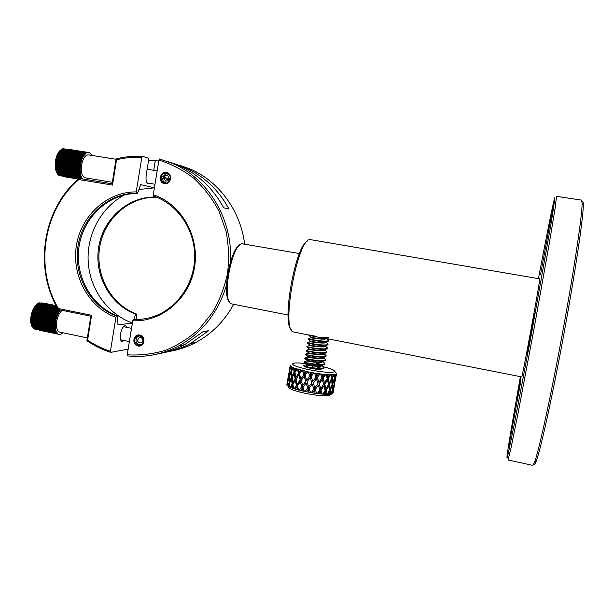 <?xml version="1.0" encoding="UTF-8"?>
<svg xmlns="http://www.w3.org/2000/svg" width="614" height="614" viewBox="0 0 614 614"><rect width="100%" height="100%" fill="white"/><g stroke="black" fill="none" stroke-linecap="round" stroke-linejoin="round"><path stroke-width="0.92" d="M127.021 327.4L125.563 325.635C123.33 325.857 121.633 328.667 120.482 334.077C119.922 338.375 120.451 340.862 122.063 341.545L124.135 340.501M128.134 349.136L110.743 352.367C102.254 349.658 94.31 345.759 86.904 340.67L90.834 316.195L58.315 309.586C33.478 268.31 42.673 208.952 79.145 178.359L112.093 183.809L116.092 158.919C124.749 156.716 133.553 155.849 142.494 156.332L148.918 158.305L146.255 174.698C145.633 179.856 146.27 182.918 148.174 183.893L149.739 183.386M148.619 160.17L155.357 160.277L158.734 161.313M136.154 319.526L136.592 314.084C111.134 304.79 95.063 275.371 99.66 247.312C104.042 219.229 128.526 196.933 155.641 197.224L154.751 197.04L154.743 196.495M133.829 319.495L135.663 314.176L136.592 314.084M116.622 316.087L115.908 317.354C88.677 307.414 71.477 275.824 76.374 245.692C81.048 215.522 107.22 191.553 136.224 191.906L136.515 193.241C108.156 192.973 82.598 216.42 78.024 245.93C73.227 275.394 90.02 306.294 116.622 316.087L117.642 315.987L117.949 324.852L132.378 323.094M142.494 156.332L141.811 157.414C133.269 156.961 124.849 157.752 116.56 159.778L112.5 185.098L78.884 179.526C43.249 209.75 34.238 267.888 58.399 308.543L91.586 315.274L87.587 340.164C94.702 344.968 102.315 348.668 110.42 351.262L115.908 317.354M110.42 351.262L110.743 352.367M153.73 170.316L155.357 160.277M136.224 191.906L141.811 157.414M154.413 187.815L140.683 184.622L137.498 193.441L136.515 193.241M117.642 315.987C91.095 306.217 74.348 275.394 79.129 245.999C83.696 216.565 109.2 193.172 137.498 193.441M132.394 322.995C107.734 314.268 89.867 289.271 88.201 261.879C86.536 234.479 101.218 207.133 124.573 194.899M138.917 189.519L154.406 187.861M135.663 314.176C110.152 304.859 94.042 275.371 98.654 247.25C103.045 219.098 127.582 196.749 154.751 197.04M86.904 340.67L87.587 340.164M90.834 316.195L91.586 315.274M58.315 309.586L58.399 308.543M79.145 178.359L78.884 179.526M112.093 183.809L112.5 185.098M116.092 158.919L116.56 159.778M166.333 172.519C159.732 171.191 157.836 182.795 164.521 183.609C171.129 184.968 173.041 173.317 166.333 172.519M166.463 173.202C160.991 172.066 158.834 181.445 164.222 182.903L164.851 183.049C170.193 184.185 172.511 175.082 167.292 173.417L166.463 173.202M167.591 178.398L167.392 179.38M139.769 335.067C133.269 333.463 131.411 344.861 137.989 345.958C144.49 347.593 146.37 336.15 139.769 335.067M139.915 335.635L137.475 335.843C133.407 339.365 133.698 342.528 138.334 345.314L140.944 345.037C144.843 341.453 144.497 338.314 139.915 335.635M158.934 160.093L153.285 194.745C181.176 203.748 199.849 236.252 194.515 267.466C189.457 298.742 161.635 322.281 132.754 320.761L127.213 354.815C140.199 355.575 153.024 354.055 165.665 350.241C177.953 345.145 189.173 338.007 199.335 328.828L212.337 312.779C219.436 300.637 224.494 287.559 227.502 273.552C229.237 259.285 228.738 245.124 225.998 231.056L218.945 211.109C212.329 198.683 204.009 187.8 194.009 178.451C183.233 170.208 171.536 164.084 158.934 160.093L159.594 159.003L172.611 163.501C208.537 178.567 233.274 220.142 230.373 262.239M170.623 351.193C179.472 349.612 187.938 346.672 196.027 342.366C211.914 333.732 224.417 321.122 233.527 304.536M244.61 243.911C240.527 210.679 218.799 181.184 190.14 168.988L178.881 165.005M172.611 163.501L178.574 165.373C197.961 174.015 212.997 188.16 223.696 207.808L228.968 208.967C218.446 189.657 203.641 175.75 184.561 167.246L172.971 163.155M178.574 165.373L166.855 161.236M226.512 285.172C218.2 312.534 202.298 332.765 178.797 345.866C162.449 354.455 145.357 357.801 127.512 355.92L127.213 354.815M161.49 352.958C171.621 351.553 181.307 348.399 190.54 343.479L208.63 330.7L203.034 331.675L184.66 344.677C176.287 349.143 167.522 352.183 158.366 353.802M132.754 320.761L133.453 319.48C140.138 319.748 146.7 318.827 153.139 316.701C177.001 308.842 194.623 283.591 194.684 256.437C194.838 229.283 177.392 203.971 153.554 196.089L153.285 194.745M142.471 319.119L133.453 319.48M57.025 173.217L56.941 173.071C55.268 169.994 54.776 165.895 55.483 160.784C56.281 156.179 57.785 152.763 60.003 150.545M60.187 150.353L57.025 155.465L55.605 161.72L80.342 165.719L80.426 165.097L55.69 161.098M59.926 150.637L84.578 154.551L60.218 150.323L85.43 153.684L60.502 150.046M85.43 153.684L61.093 149.555L85.998 153.231L61.093 149.555M61.692 149.164L86.582 152.886L61.999 149.002L61.492 149.355M62.298 148.872L87.157 152.64L62.137 149.018M62.897 148.68L87.733 152.502L62.781 148.788M112.339 182.289L85.1 177.791C81.961 176.533 80.779 172.288 81.562 165.066C82.928 158.389 85.192 154.989 88.355 154.866L116.038 159.249M80.135 168.167L80.165 167.545L55.437 163.531L55.406 164.145L80.273 168.121L80.112 168.758L55.39 164.736L55.39 165.35L80.104 169.372L80.112 168.758M80.127 170.554L80.112 169.955L55.398 165.926L55.421 166.524L80.265 170.462L80.158 171.122L55.46 167.085L55.513 167.66L80.204 171.705L80.158 171.122M80.327 172.803L80.257 172.25L55.575 168.205L55.651 168.766L80.465 172.664L80.403 173.325L55.744 169.28L55.843 169.809L80.503 173.862L80.403 173.325M80.726 174.852L80.603 174.353L55.958 170.301L56.089 170.807L80.848 174.668L80.848 175.312L56.227 171.26L56.381 171.728L80.994 175.781L80.848 175.312M81.301 176.632L81.14 176.203L56.534 172.15L56.718 172.58L81.416 176.41L81.47 177.016L57.094 173.348L81.47 177.016M82.053 178.091L57.294 173.693L82.053 178.091M82.476 178.682L57.724 174.338L82.568 178.421L82.698 178.943L58.2 174.883L78.953 178.528M78.792 178.666L58.698 175.335L78.646 178.789M78.538 178.889L61.415 175.942M78.446 178.973L64.01 176.371M78.385 179.027L64.524 176.732L78.346 179.058M78.331 179.073L65.092 176.878M88.393 178.336L86.727 179.61M91.202 154.697L91.609 155.38M90.78 154.076L91.486 154.743M90.342 153.554L91.072 154.122M89.874 153.124L90.626 153.6M89.375 152.802L90.151 153.17M88.846 152.571L89.644 152.84M69.021 149.402L89.114 152.61M88.009 152.472L68.261 149.355L87.718 152.717M59.366 151.32L84.034 155.235L84.31 154.874L59.65 150.96M58.829 152.088L83.512 156.01L83.78 155.603L59.097 151.681M58.315 152.932L83.02 156.869L83.266 156.424L58.576 152.487M57.831 153.853L82.552 157.798L82.783 157.314L58.077 153.377M57.386 154.843L82.115 158.796L82.33 158.282L57.609 154.329M56.979 155.895L81.708 159.855L81.915 159.302L57.186 155.35M56.611 156.992L81.347 160.96L81.532 160.384L56.795 156.424M56.288 158.128L81.033 162.111L81.186 161.52L56.45 157.545M56.012 159.302L80.756 163.293L80.887 162.687L56.143 158.704M55.782 160.507L80.526 164.498L80.634 163.884L55.889 159.886M55.536 162.311L55.483 162.933L80.211 166.947L80.273 166.317L55.536 162.311L55.605 161.72M55.437 163.531L80.311 167.522L80.211 166.947M55.398 165.926L80.25 169.886L80.104 169.372M55.575 168.205L80.396 172.127L80.204 171.705M55.958 170.301L80.503 173.862M56.534 172.15L80.994 175.781M57.294 173.693L81.662 177.408M83.266 156.424L83.512 156.01M82.783 157.314L83.02 156.869M82.33 158.282L82.552 157.798M81.915 159.302L82.115 158.796M81.532 160.384L81.708 159.855M81.186 161.52L81.347 160.96M80.887 162.687L81.033 162.111M80.634 163.884L80.756 163.293M80.426 165.097L80.526 164.498M55.421 162.28L80.411 166.325L80.342 165.719M80.657 164.537L55.659 160.5M56.718 172.58L56.895 172.964M56.089 170.807L56.227 171.26M55.651 168.766L55.744 169.28M55.46 168.044L55.513 167.66M55.421 166.524L55.46 167.085M55.283 165.811L55.39 165.35M55.406 164.145L55.39 164.736M55.321 163.47L55.483 162.933M80.887 163.355L55.882 159.325M81.155 162.196L56.15 158.174M81.47 161.068L56.473 157.061M81.823 159.985L56.833 155.979M82.215 158.949L57.232 154.958M82.644 157.975L57.67 153.991M83.097 157.069L58.138 153.086M83.588 156.225L58.645 152.257M84.095 155.472L59.167 151.512M84.632 154.797L59.719 150.844M85.177 154.214L60.279 150.269M56.749 172.703L81.585 176.794M56.097 171.037L80.979 175.128M55.621 169.096L80.541 173.186M55.344 166.947L80.296 171.022M55.275 164.652L80.257 168.712M31.951 326.395L31.874 326.226C30.7 323.747 30.408 320.462 31.007 316.371C32.012 310.837 33.954 306.777 36.84 304.191M31.168 316.149L31.076 316.732L55.697 321.82L55.759 320.631L31.391 315.604L31.168 316.149M37.692 303.531L57.102 307.453L37.654 303.523L33.686 308.451L31.391 315.604M56.78 306.854L38.275 303.109L37.707 303.523M56.511 306.363L38.897 302.794L38.36 303.124M87.349 337.892L59.612 332.082C56.964 331.053 56.004 327.5 56.734 321.429C57.716 316.172 59.527 312.488 62.167 310.369M55.275 324.791L55.306 324.2L30.953 319.15L30.923 319.733L55.421 324.699L55.26 325.343L30.915 320.285L30.915 320.861L55.252 325.919L55.26 325.343M55.291 327.009L55.268 326.456L30.93 321.398L30.961 321.951L55.437 326.878L55.329 327.531L31.007 322.457L31.068 322.987L55.375 328.053L55.329 327.531M55.521 329.043L55.437 328.544L31.137 323.471L31.222 323.969L55.659 328.866L55.605 329.503L31.322 324.422L31.429 324.89L55.713 329.964L55.605 329.503M55.951 330.816L55.82 330.386L31.552 325.313L56.219 330.984L31.836 326.126L56.089 331.199M56.58 332.274L32.174 326.855L56.58 332.274M56.956 332.88L32.765 327.807L57.064 332.619L57.156 333.141L32.972 328.06L57.156 333.141M57.823 333.801L33.923 328.897L58.061 333.962M58.821 334.315L39.687 330.309M62.858 332.765L61.085 334.131L59.082 334.384M41.238 302.863L45.321 303.408M56.104 305.58L45.098 303.408L56.135 305.642M56.173 305.718L44.507 303.469L56.235 305.841M56.311 305.979L43.901 303.631L56.411 306.163M38.582 302.948L56.641 306.601M37.953 303.308L56.941 307.153M37.331 303.769L57.309 307.821M57.509 308.182L37.024 304.03M36.71 304.329L57.739 308.596M57.977 309.011L36.41 304.628M36.103 304.974L58.246 309.471M35.505 305.703L59.781 310.638L60.08 310.254L35.804 305.319M34.929 306.516L59.228 311.459L59.512 311.029L35.221 306.087M34.376 307.399L58.691 312.357L58.959 311.889L34.653 306.939M33.847 308.351L58.176 313.317L58.437 312.818L34.115 307.852M33.356 309.364L57.693 314.337L57.939 313.808L33.601 308.834M32.903 310.423L57.248 315.412L57.47 314.859L33.133 309.87M32.481 311.528L56.841 316.532L57.048 315.949L32.696 310.96M32.112 312.672L56.473 317.684L56.657 317.085L32.296 312.081M31.782 313.838L56.15 318.858L56.311 318.252L31.943 313.24M31.506 315.02L55.874 320.047L56.012 319.433L31.644 314.414M31.283 316.218L55.644 321.245M40.762 303.17L44.5 303.523M31.045 317.975L30.992 318.582L55.344 323.624L55.398 323.025L30.93 317.891L30.999 317.315L55.467 322.442L55.552 321.836L31.191 316.793L31.107 317.4M30.953 319.15L55.452 324.131L55.344 323.624M30.93 321.398L55.413 326.349L55.252 325.919M31.137 323.471L55.375 328.053M31.552 325.313L55.713 329.964M32.174 326.855L56.242 331.591M59.512 311.029L59.781 310.638M58.959 311.889L59.228 311.459M58.437 312.818L58.691 312.357M57.939 313.808L58.176 313.317M57.47 314.859L57.693 314.337M57.048 315.949L57.248 315.412M56.657 317.085L56.841 316.532M56.311 318.252L56.473 317.684M56.012 319.433L56.15 318.858M31.276 315.565L55.889 320.646L55.874 320.047M30.93 317.891L55.544 322.987L55.467 322.442M31.698 325.735L31.836 326.126M31.222 323.969L31.322 324.422M30.961 321.951L31.007 322.457M30.923 319.733L30.915 320.285M30.846 319.027L30.992 318.582M56.281 318.896L31.659 313.823M56.595 317.745L31.982 312.679M56.956 316.617L32.35 311.567M57.355 315.527L32.757 310.484M57.793 314.475L33.202 309.441M58.261 313.478L33.686 308.451M58.767 312.534L34.2 307.522M59.289 311.659L34.737 306.655M59.834 310.853L35.305 305.864M60.402 310.131L35.888 305.15M57.893 308.865L36.487 304.513M57.463 308.105L37.093 303.976M31.713 325.857L56.219 330.984M31.207 324.192L55.751 329.319M30.9 322.273L55.475 327.392M30.807 320.147L55.406 325.259M168.551 174.146L165.818 173.854L162.58 176.916L169.372 178.874M169.042 179.818L163.946 178.474L165.818 181.191C169.694 180.47 170.293 178.62 167.614 175.635C166.003 175.236 164.828 175.85 164.115 177.469M166.287 183.041L163.355 181.483L162.319 178.513L163.946 178.474M140.122 335.681L137.022 337.155C135.103 340.663 135.924 343.218 139.478 344.815L141.588 344.684M141.251 337.232L139.225 337.585C136.669 340.732 137.344 342.528 141.258 342.973C143.446 341.161 143.407 339.365 141.136 337.593L141.558 336.342M140.207 335.704L140.215 337.401M521.063 376.773L516.98 398.279L520.956 376.75M291.205 329.588C281.542 321.966 295.756 244.725 307.499 241.041M324.814 338.207L521.7 376.896C521.816 380.511 541.111 275.648 539.737 278.848L310.162 239.583C297.698 237.664 280.851 329.257 293.177 331.898L310.116 335.321M520.411 376.643C513.534 415.087 508.054 447.299 507.026 456.033L507.003 458.221L508.246 453.485L514.555 422.908L531.148 335.49L551.364 221.854L554.872 198.89L554.688 197.885L554.227 199.496C552.124 207.77 545.739 239.99 538.44 278.626M556.53 196.342L555.11 208.215L549.246 243.681L534.073 328.49L518.07 413.153L510.932 448.381L508.031 459.978L532.783 465.374L534.449 462.549C538.678 451.781 550.674 397.327 562.37 333.694C574.082 270.068 582.249 214.915 582.126 203.341L581.573 200.11L556.53 196.342M582.195 202.037C582.916 201.054 583.285 202.014 583.3 204.915C583.484 216.466 575.464 271.066 563.89 333.978C552.324 396.882 540.381 450.768 536.099 461.49C535.009 464.314 534.31 465.028 534.011 463.639M508.615 447.422L520.918 380.672L508.615 447.422M540.512 274.65L553.076 206.695L540.512 274.65M527.388 353.564L534.556 314.767L534.318 313.301L527.426 350.709L527.426 353.58M299.44 253.544L241.916 243.735C231.639 244.733 221.631 299.141 230.879 303.73L288.127 315.036M229.206 301.528C221.961 294.482 230.288 249.207 239.567 245.201M305.642 363.58C299.732 362.905 295.679 362.79 293.477 363.25C290.522 364.586 295.641 366.735 308.842 369.689C323.655 372.452 332.351 373.066 334.906 371.524C334.952 370.334 331.314 368.799 323.985 366.919M307.737 371.792L305.081 375.246L306.586 380.319L309.732 376.213L308.366 371.915L294.39 368.2L290.583 366.312L290.123 365.675L290.46 365.092M316.939 336.487L308.988 334.868M328.298 337.57C325.696 337.846 321.882 337.654 316.855 336.979L308.804 335.359M327.999 339.534L328.651 340.663C326.801 341.323 322.672 341.231 316.264 340.386L308.328 338.713M328.69 340.64L327.584 341.453C324.975 341.745 321.168 341.545 316.179 340.87L308.128 339.212M327.308 343.356L327.983 344.531C326.126 345.214 321.997 345.129 315.588 344.285L307.66 342.558M328.022 344.5L326.878 345.337C324.253 345.628 320.462 345.444 315.504 344.769L307.461 343.065M326.61 347.179L327.308 348.391C325.451 349.105 321.322 349.028 314.913 348.176C309.134 347.278 306.493 346.687 307 346.403M327.354 348.353L326.164 349.22C323.532 349.519 319.748 349.335 314.828 348.66L306.793 346.918M325.919 351.001L326.64 352.252C324.775 352.989 320.646 352.927 314.238 352.068C308.466 351.162 305.826 350.556 306.332 350.249M326.694 352.206L325.458 353.096C322.81 353.403 319.042 353.227 314.153 352.551L306.117 350.771M323.755 354.117L326.088 355.537L325.965 356.112C324.108 356.872 319.971 356.818 313.57 355.959C307.791 355.046 305.158 354.424 305.672 354.094M323.225 354.416C325.566 355.329 326.456 356.051 325.88 356.596L324.745 356.972C322.089 357.294 318.336 357.118 313.485 356.442L305.45 354.623M323.094 357.939L325.412 359.367L325.297 359.973C323.432 360.756 319.295 360.71 312.894 359.85C307.123 358.929 304.498 358.292 305.004 357.931M325.359 359.911L324.038 360.848C321.368 361.178 317.622 361.001 312.81 360.334C307.553 359.512 304.882 358.891 304.782 358.469M322.427 361.761L324.729 363.189L324.629 363.826C322.757 364.632 318.62 364.601 312.219 363.734C306.455 362.805 303.83 362.153 304.344 361.776M324.699 363.764L323.325 364.724C320.646 365.061 316.916 364.893 312.135 364.225C306.916 363.396 304.245 362.767 304.114 362.321M318.344 352.375L319.211 352.605M317.684 356.181L318.935 356.527M317.024 359.996L318.628 360.441M316.363 363.803L318.29 364.348M321.383 365.422L324.054 367.018L323.954 367.679C322.081 368.515 317.945 368.492 311.551 367.625C305.787 366.688 303.162 366.013 303.684 365.614M321.391 365.936C323.609 366.857 324.445 367.594 323.877 368.162L322.619 368.6C319.925 368.937 316.21 368.776 311.467 368.108L305.012 366.865L303.539 365.76M330.915 394.464L329.58 395.393C324.676 396.26 316.402 395.539 304.767 393.244C294.267 390.88 288.818 388.777 288.426 386.95M332.665 393.236L333.179 392.906L334.162 385.208L332.788 389.959L332.642 393.551L329.848 394.196L329.572 391.763L328.367 394.28L327.446 394.303L329.403 390.42L328.697 385.907L326.234 390.427L327.024 394.303L326.003 394.295L321.007 394.011L320.262 391.394L318.612 393.774L317.238 393.62L319.84 389.959L318.397 385.124L315.297 389.391L316.624 393.543L309.042 392.377L308.151 389.621L306.401 391.878L295.219 389.13L289.24 386.881L287.268 385.615L286.838 384.633M318.72 367.656L318.912 368.285M336.035 373.128L336.472 373.749M335.666 374.379L334.814 374.571L334.845 376.958L336.012 374.241L334.83 378.255L334.63 382.522L336.012 374.241M332.289 393.72L332.327 391.371L331.437 393.965L330.931 393.858M329.411 374.747L327.4 374.632L327.991 377.203L329.411 374.747L330.424 374.778L328.29 378.592L329.173 383.19L331.453 378.631L330.846 374.786L330.424 374.778M326.003 394.295L325.458 391.77L323.992 394.219L323.524 394.073L328.229 385.761L328.697 385.907M318.628 373.688L316.01 373.297L316.885 376.014L318.628 373.688L320.04 373.88L317.361 377.495L318.873 382.392L321.905 378.078L320.654 373.964L320.04 373.88M305.035 391.494L306.378 391.77L312.265 384.118L315.212 393.359L314.345 390.657L312.411 392.845L318.397 385.124M303.853 370.925L304.644 373.726L306.332 371.493M302.119 388.347L301.934 386.613L299.156 390.235L301.689 386.82L300.33 381.724L303.232 391.103L302.119 388.347L300.461 390.565M294.39 368.2L294.758 370.979L296.032 368.776M292.256 385.492L292.771 385.362L292.571 383.842L290.245 387.35L292.057 383.973L291.52 378.915L292.057 378.953L293.208 388.332L292.671 388.294L292.256 385.492L291.044 387.68M287.598 385.669L287.467 382.906L286.899 385.139M288.196 376.773L289.463 370.388M288.803 373.926L290.123 365.675M286.953 384.909L288.235 376.582L286.815 384.794M290.207 365.89L289.931 368.561L290.583 366.312M289.662 381.409L289.678 382.821L288.304 386.068L287.759 386.022L289.079 382.622L289.102 377.641L287.812 381.693L287.59 385.891M291.52 378.915L289.639 382.921L289.923 387.204M293.262 367.763L291.658 371.186L291.988 376.205L294.083 372.184L293.592 367.893M289.731 384.663L289.839 386.958L289.24 386.881L289.117 384.118L288.212 386.321M290.913 366.566L289.816 370.027L289.562 374.947L291.09 370.894L291.082 366.681M291.543 366.949L291.596 369.682L292.579 367.464M295.349 380.304L295.779 380.312L297.092 386.766L296.754 385.239L294.129 388.785L296.355 385.408L295.349 380.304L292.939 384.303L293.669 388.639M296.692 386.943L297.092 386.766L297.782 389.752L297.345 389.752L296.692 386.943L295.219 389.13M300.33 381.724L297.514 385.738L298.588 390.09M301.973 370.472L299.555 373.888L300.799 378.991L303.738 374.939L302.541 370.61M297.038 369.098L294.973 372.498L295.818 377.587L298.396 373.565L297.498 369.237M298.596 369.559L299.202 372.36L300.73 370.15M304.966 391.586L307.675 388.109L306.11 383.059L303.032 387.135L304.337 391.456M306.11 383.059L309.18 392.3L306.378 391.77M311.144 392.737L313.877 389.184L312.288 384.226L309.103 388.386L310.5 392.63M312.764 381.486L315.941 377.28L314.552 373.066L313.907 372.951L311.168 376.482L312.764 381.486M309.801 372.207L310.684 374.977L312.449 372.698L308.366 371.915L309.763 376.29L310.715 375.054L306.586 380.319M317.238 393.62L316.624 393.543M321.007 394.011L318.267 393.628L320.907 389.798L322.266 394.111L320.907 389.798M322.81 394.15L325.144 390.381L324.008 385.699L321.145 390.09M324.484 382.967L327.208 378.539L326.218 374.548L325.681 374.502L323.21 378.216L324.484 382.967L322.503 376.804L321.828 377.794L322.503 376.804L321.713 374.095M322.02 374.126L322.803 376.781L324.422 374.387L320.654 373.964M327.446 394.303L326.679 394.157L326.234 390.427M329.848 394.196L327.807 394.142L329.718 390.074L330.202 390.381L330.555 394.111L330.094 393.965L329.718 390.074M330.846 394.073L332.32 390.09L332.159 385.738L330.202 390.381M332.634 383.036L334.369 378.362L334.231 374.655L332.258 378.6L332.634 383.036L332.074 382.89L331.222 374.786M331.767 374.786L332.105 377.265L333.241 374.74L330.846 374.786M332.757 393.474L332.297 393.467M334.469 384.349L333.486 391.095M336.318 373.166L336.058 376.321L336.526 373.757M336.196 375.576L335.021 381.693M312.749 366.282L313.27 367.847M317.292 368.216L317.914 367.418M306.946 365.53L307.391 366.919M289.854 367.686L290.115 365.652M334.169 379.667L334.2 378.846M332.312 389.399L332.565 388.562M329.572 391.763L329.05 391.149M329.173 383.19L328.705 383.044L327.561 377.219L327.991 377.203M329.557 388.746L328.935 384.402L331.084 379.989L331.629 379.974L329.403 384.548L330.048 389.053L329.557 388.746L329.342 389.997M320.976 393.889L322.074 393.981M317.308 393.52L318.267 393.628M320.262 391.394L319.733 390.113L320.024 391.103L324.008 385.699M318.873 382.392L316.755 376.067L315.911 377.188L316.885 376.014M320.5 388.37L319.126 383.712L322.327 379.513L319.318 383.842L320.738 388.662L320.024 391.103M309.18 392.3L310.461 392.523M308.151 389.621L309.103 388.386M308.681 386.805L308.236 389.376L307.675 388.109M306.57 371.539L304.843 373.834L305.204 375.093L304.843 373.834L300.799 378.991M302.717 370.656L303.938 375.054L304.843 373.834L304.367 376.574L305.803 381.478L302.84 385.408L302.372 388.132L303.055 387.227M297.782 389.752L298.558 389.959M297.092 386.766L297.56 384.042L300.246 380.166L298.734 375.093L296.101 379.107L297.161 384.218L297.56 384.042M294.436 388.746L295.296 389.023M298.396 373.565L299.548 372.506L299.786 373.558L299.548 372.506L295.818 377.587M294.981 372.537L295.511 378.784L293.239 382.652L292.955 384.272M291.09 370.894L291.635 371.109L292.141 369.904L289.532 376.428L289.578 381.424L290.176 381.325L290.061 381.977M289.808 374.977L289.77 375.791M289.532 376.927L289.294 377.664M296.508 368.93L292.525 376.244L291.988 376.205M291.719 372.368L291.934 377.449L290.176 381.325M290.683 387.35L291.12 387.534M293.208 388.332L293.638 388.485M292.947 384.333L293.031 384.901M301.098 370.25L299.548 372.506L299.079 375.231L300.246 380.166M299.302 390.159L300.53 390.466M303.232 391.103L304.306 391.341M302.372 388.132L303.055 387.219M312.526 372.713L310.715 375.054L311.168 376.474L310.684 374.977M310.715 375.054L310.247 377.787L311.812 382.729L310.208 377.717L307.046 381.839L308.627 386.881L311.812 382.729M313.24 382.975L316.41 378.761L313.24 382.975L314.821 387.925L317.952 383.666L316.41 378.761M311.214 392.653L312.411 392.845M314.345 390.657L313.877 389.184M315.189 393.252L316.594 393.428M314.744 387.664L314.268 390.389L315.297 389.391M325.558 388.746L324.491 384.234L327.523 379.928L324.837 384.379L325.934 389.046L325.558 388.746L325.082 391.463L324.921 390.75M322.88 394.034L323.524 394.073M325.973 394.157L326.679 394.157M325.458 391.77L325.082 391.463L325.857 390.12M329.196 390.849L331.598 385.6L332.159 385.738M332.235 387.073L332.588 383.021M332.189 391.302L332.22 390.389M306.586 365.507L305.81 366.566M317.991 367.441L317.377 368.216M313.109 367.832L312.618 366.335M331.33 377.763L332.105 377.265M332.258 378.6L331.713 378.615L331.56 377.272L331.399 378.209M331.713 378.615L333.402 374.732M323.21 378.216L322.803 376.781M322.918 378.239L325.42 374.479M297.828 369.336L298.742 373.711M293.108 367.702L292.141 369.904L291.596 369.682M291.612 369.689L291.635 371.109M295.319 371.907L294.758 370.979M294.045 368.07L294.543 372.368L295.211 371.163L294.989 372.475M294.083 372.184L294.543 372.368M317.361 377.495L319.948 373.872M317.223 377.541L315.849 373.274M328.29 378.592L327.861 378.608L330.01 374.763M327.861 378.608L326.963 374.601M327.085 378.024L327.561 377.219L327.085 379.943M334.361 377.833L334.63 376.965M334.83 378.255L334.369 378.27M334.338 376.981L334.845 376.958M318.628 368.277L318.397 367.556M296.754 385.239L296.355 385.408M289.117 384.118L289.693 384.026M289.67 382.522L289.079 382.622M292.571 383.842L292.057 383.973M332.327 391.371L331.936 391.172M332.32 389.713L332.788 389.959M334.254 383.735L333.74 387.841M333.901 379.675L334.377 379.659L332.704 384.341L332.803 388.677L332.281 388.416M332.803 388.677L334.246 383.942L334.377 379.659M335.49 379.007L334.523 383.788M328.935 384.402L329.403 384.548M325.934 389.046L328.459 384.541L327.523 379.928M305.803 381.478L304.168 376.459L301.19 380.511L302.84 385.408M302.587 385.615L305.657 381.547M295.511 378.784L295.081 378.784L294.29 373.696L292.126 377.71L292.724 382.783L293.239 382.652M294.751 373.88L294.29 373.696M292.724 382.783L295.081 378.784M289.524 377.694L289.102 377.641M289.724 371.355L288.48 375.354L288.258 380.196M291.673 372.606L291.136 372.383L291.404 377.403L291.934 377.449M290.069 375.016L289.562 374.947M289.608 376.221L289.156 376.159L289.47 371.247M287.928 380.227L289.156 376.159M289.578 381.424L291.404 377.403M297.161 384.218L299.947 380.196M320.738 388.662L323.639 384.287L322.327 379.513M332.143 384.203L332.704 384.341M330.048 389.053L332.067 384.425L331.629 379.974M334.791 382.668L334.507 383.934M336.357 374.018L334.753 382.031M333.947 374.686L333.241 374.74M325.681 374.502L324.422 374.387M313.907 372.951L312.449 372.698M316.01 373.297L314.552 373.066M327.4 374.632L326.218 374.548M334.814 374.571L334.231 374.655M326.564 338.552L326.425 338.728C324.921 340.141 308.988 337.746 311.045 337.746L311.121 337.316M325.88 342.075L325.758 342.597C324.246 344.04 308.32 341.637 310.385 341.599L310.469 341.599M324.629 345.49L325.167 345.966M327.439 347.869L325.167 345.974L325.09 346.457C323.57 347.946 307.645 345.521 309.717 345.444L307.215 346.388M324.522 349.819L324.415 350.31C322.887 351.845 306.977 349.404 309.049 349.289L309.118 348.89M323.747 354.171L323.839 353.679L323.747 354.171C322.212 355.736 306.309 353.288 308.389 353.134L308.458 352.751M325.412 359.367L323.202 357.532L323.079 358.031C321.536 359.635 305.634 357.171 307.721 356.98L307.791 356.604M322.411 361.884L322.488 361.408L322.411 361.884C320.861 363.526 304.966 361.055 307.061 360.817L304.651 361.738M314.744 362.237L320.892 364.424M321.851 365.253L321.736 365.737C320.186 367.418 304.298 364.931 306.394 364.662L314.437 366.144M326.049 338.452L325.658 338.537C321.951 339.25 309.671 337.278 311.083 337.263L308.995 335.52M311.129 337.263L315.78 338.099M325.758 342.597L325.842 342.113L324.959 342.412C321.222 343.142 309.057 341.169 310.408 341.115L308.343 339.396M325.197 345.951L324.253 346.288C320.493 347.033 308.443 345.06 309.74 344.968L307.691 343.264M315.627 346.02L318.681 346.81M324.415 350.31L324.499 349.834L323.555 350.164C319.764 350.916 307.837 348.952 309.065 348.813L307.046 347.133M323.831 353.687L322.857 354.04C319.034 354.8 307.223 352.843 308.397 352.666L306.394 351.001M315.281 353.902L317.914 354.608M323.079 358.031L323.164 357.548L322.15 357.908C318.305 358.683 306.616 356.726 307.729 356.511L305.749 354.861M307.806 356.496L315.051 357.824M322.48 361.408L321.452 361.784C317.584 362.567 306.002 360.61 307.061 360.357L305.097 358.729M307.146 360.341L317.077 362.398M321.736 365.737L321.82 365.269L320.746 365.652C316.855 366.443 305.396 364.493 306.386 364.202L304.452 362.598M306.478 364.179L314.475 365.652M316.632 366.282L321.022 368.285M321.114 369.137L320.424 369.382C315.788 369.405 310.653 368.569 305.012 366.865M319.165 365.814L318.252 365.622M528.055 350.832L527.426 350.709M549.852 225.254L549.43 225.184M543.889 257.581L543.459 257.504M512.49 427.651L512.068 427.567M518.339 395.923L517.924 395.838M331.245 379.068L331.084 379.989M316.755 376.067L316.279 378.807M322.503 376.804L322.028 379.536M139.332 335.551L137.475 335.843M178.797 345.866L184.66 344.677M190.54 343.479L196.027 342.366M184.561 167.246L190.14 168.988M147.015 182.934L154.997 184.246M147.145 169.264L157.176 170.869M68.937 149.386L88.654 152.502M120.605 339.772L129.362 341.591M123.483 326.679L131.526 328.321M139.938 344.884L140.974 345.022M141.243 337.263L139.225 337.585M583.3 204.915L582.126 203.341M536.099 461.49L534.449 462.549M328.651 340.663L328.567 341.146M327.983 344.531L327.899 345.014M327.308 348.391L327.224 348.875M326.64 352.252L326.556 352.735M325.965 356.112L325.888 356.596M325.297 359.965L325.213 360.449M324.629 363.826L324.545 364.309M323.962 367.679L323.877 368.162M332.757 393.49L334.123 385.646M329.58 395.393L331.744 393.889M326.909 338.621L328.797 340.194M311.006 337.792L308.504 338.705M325.842 342.128L328.114 344.032M310.331 341.645L307.86 342.551M324.507 349.827L326.763 351.707M308.988 349.351L306.578 350.233M323.854 353.679L326.088 355.537M308.312 353.203L305.933 354.071M307.645 357.049L305.288 357.901M322.557 361.385L324.729 363.189M321.905 365.238L324.054 367.018M306.563 364.647L304.099 365.537M310.385 341.599L310.454 341.177M325.09 346.457L325.174 345.974M309.717 345.444L309.786 345.037M324.959 342.412L327.584 341.453M324.253 346.288L326.878 345.337M323.555 350.164L326.164 349.22M322.857 354.04L325.458 353.096M322.15 357.908L324.745 356.972M321.452 361.784L324.038 360.848M320.746 365.652L323.325 364.724M322.619 368.6L320.424 369.382M334.906 371.524L336.51 373.803"/></g></svg>
